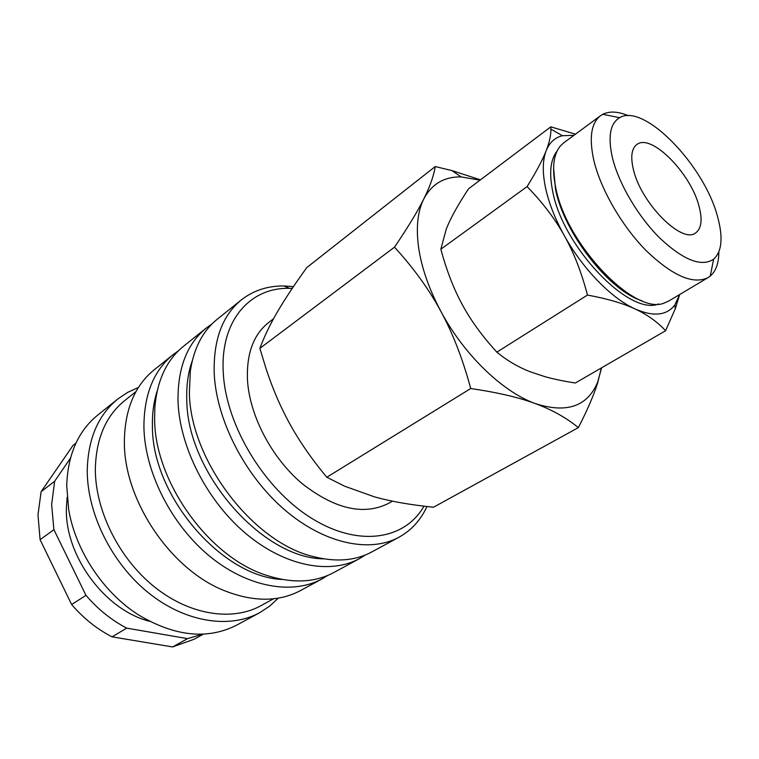 <?xml version="1.0" encoding="UTF-8"?>
<svg xmlns="http://www.w3.org/2000/svg" width="759" height="759" viewBox="0 0 759 759"><rect width="100%" height="100%" fill="white"/><g stroke="black" fill="none" stroke-linecap="round" stroke-linejoin="round"><path stroke-width="1.14" d="M293.467 286.589L283.932 285.963C267.652 285.811 253.468 290.45 241.381 299.871C222.292 315.488 213.241 340.136 214.228 373.817C216.476 420.144 244.891 475.637 284.521 509.706C324.188 543.833 369.842 553.216 399.006 537.211C411.406 530.304 420.733 520.076 426.966 506.519M292.243 288.401L289.511 288.335C250.1 287.244 220.053 320.592 223.279 372.688C225.821 425.182 264.104 488.739 311.228 518.036C358.362 547.609 404.926 539.858 423.968 506.168M241.381 299.871L217.292 319.197C202.776 330.905 193.782 348.22 190.329 371.151L189.37 392.688C190.167 460.277 253.117 542.694 313.505 556.622C335.981 562.334 355.43 560.759 371.844 551.916L399.006 537.211M192.255 360.867C188.099 372.527 186.278 385.638 186.799 400.211C187.131 472.923 262.671 558.776 323.732 558.833M212.036 323.922L206.277 328.04C186.999 343.799 177.578 368.219 178.023 401.302C179.513 446.766 206.837 500.674 245.698 533.444C284.597 566.261 329.956 574.8 359.434 558.643L365.458 554.933M206.277 328.04L183.517 346.294C166.657 359.956 157.104 380.411 154.836 407.649L154.618 419.072C154.608 481.595 208.848 557.21 266.096 575.18C292.082 583.662 314.643 582.779 333.78 572.542L359.434 558.643M157.189 390.98C153.735 401.625 152.151 413.342 152.426 426.131C151.8 495.788 222.055 577.314 282.376 579.478M178.517 350.724L173.099 354.643C153.679 370.525 143.954 394.699 143.916 427.194C144.732 471.823 171.041 524.232 209.152 555.797C247.311 587.4 292.338 595.17 322.034 578.908L327.755 575.426M173.099 354.643L154.058 369.918C134.846 385.61 124.96 409.234 124.372 440.799L124.381 442.013C123.831 499.792 170.253 569.108 223.725 590.398C253.051 602.105 278.667 602.153 300.573 590.53L322.034 578.908M135.956 391.635L124.685 400.6C105.767 415.96 95.995 438.835 95.34 469.195C95.273 510.646 119.03 558.482 154.371 586.84C189.731 615.226 232.245 621.517 260.897 605.71L273.534 598.794M138.423 387.479L127.635 392.384L117.768 399.025C98.205 415.021 88.035 438.74 87.257 470.201C87.038 513.378 111.696 563.282 148.517 592.874C185.376 622.503 229.721 629.069 259.673 612.693L269.616 606.175L278.316 598.13M117.768 399.025L97.636 415.173C78.044 431.188 67.741 454.726 66.716 485.788L68.718 509.763C75.577 550.768 103.442 592.722 138.574 614.942C174.978 636.602 207.786 639.951 236.979 624.98L259.673 612.693M67.124 497.287L66.403 507.98C64.714 555.635 104.837 610.113 149.457 621.26M70.426 458.199L54.657 481.244L51.631 504.612L53.898 529.659L85.966 595.322L71.64 604.553L40.094 539.687L53.898 529.659M54.657 481.244L41.109 491.709L37.978 514.887L40.094 539.687M392.431 501.168L388.731 503.274C363.779 515.816 334.795 509.175 301.788 483.35C271.665 457.734 249.749 415.904 247.5 380.496C246.333 353.912 253.392 334.577 268.677 322.509L273.515 318.789M480.466 179.836L451.918 170.585L435.211 166.553C433.816 175.68 430.011 186.477 423.788 198.943C417.583 211.448 415.875 227.757 418.655 247.87C421.7 268.174 429.129 289.369 440.922 311.446C464.091 354.861 502.8 392.033 535.351 403.598C552.021 409.765 566.356 417.773 578.349 427.63C587.371 410.078 593.813 395.164 597.665 382.878L601.365 367.944M480.011 180.187L461.102 176.904C444.186 176.648 431.748 184.001 423.788 198.943C417.678 211.287 407.915 227.358 394.49 247.168C413.551 267.955 429.025 289.388 440.922 311.446C452.867 333.438 462.8 359.13 470.713 388.532C497.287 392.394 518.833 397.422 535.351 403.598C566.612 413.598 587.352 406.53 597.57 382.394L601.621 367.792M578.349 427.63L433.512 507.23C410.704 504.915 391.084 501.481 374.652 496.917L344.633 486.196L326.806 477.25C309.9 456.937 296.361 436.88 286.181 417.099C278.487 402.251 271.76 386.075 266.011 368.561L259.872 348.362C264.407 336.228 270.327 323.941 277.652 311.494C284.919 299.046 294.634 284.397 306.797 267.566L435.211 166.553M575.483 134.172L550.797 126.838L550.892 129.163C550.987 135.225 549.421 142.388 546.186 150.662C542.6 159.94 542.343 172.16 545.417 187.331C548.681 202.634 554.971 218.734 564.316 235.622C582.665 268.838 611.384 298.296 634.998 308.932C647.104 314.53 657.303 321.807 665.605 330.744L675.282 308.723L679.675 294.52M573.908 135.33L562.447 135.719C554.905 137.55 549.488 142.531 546.186 150.662C542.657 159.817 536.281 171.8 527.069 186.61C542.514 202.397 554.924 218.734 564.316 235.622C573.766 252.453 581.479 272.263 587.466 295.052C607.162 298.695 623.016 303.315 634.998 308.932C653.423 316.93 666.706 315.602 674.836 304.957L679.647 294.539M665.605 330.744L575.369 382.991C563.804 381.227 553.643 379.111 544.877 376.644L530.607 371.91C518.473 367.271 507.221 360.677 496.851 352.138C482.363 336.351 470.865 320.535 462.335 304.71C453.711 288.923 446.548 270.422 440.856 249.208L446.349 228.81L449.024 222.605C453.313 213.298 459.812 202.046 468.493 188.858L550.797 126.838M628.329 115.729C618.082 111.412 609.581 110.928 602.817 114.277L600.54 115.7C591.195 122.986 588.927 137.749 593.747 159.997C600.492 188.972 621.725 225.85 646.089 250.555C672.483 275.84 693.138 284.862 708.062 277.604L710.263 276.058C715.974 271.124 718.82 263.098 718.82 251.979M717.54 216.6C704.219 165.263 643.936 102.721 619.638 117.702C610.141 123.319 607.722 136.62 612.399 157.616C618.68 183.555 638.11 216.609 659.913 238.174C683.536 260.204 701.439 267.215 713.621 259.227C721.951 251.542 723.261 237.339 717.54 216.6M600.54 115.7L563.728 142.834L560.389 145.956C553.396 154.409 551.812 168.147 555.626 187.16C566.005 244.474 635.397 316.446 664.609 302.879L668.783 301.01L708.062 277.604M553.567 167.692L555.474 189.038C563.757 232.69 609.135 290.887 641.924 300.735M658.565 303.942C629.581 316.399 562.609 246.609 552.637 191.05C548.994 172.796 550.474 159.485 557.068 151.117M633.367 169.38C630.416 156.828 631.573 148.546 636.839 144.523C650.975 132.939 690.747 173.09 699.02 206.211C702.616 219.749 701.468 228.668 695.576 232.966C681.933 244.284 640.776 202.871 633.367 169.38M496.851 352.138L587.466 295.052M440.856 249.208L527.069 186.61M326.806 477.25L470.713 388.532M259.872 348.362L394.49 247.168M41.109 491.709L72.959 445.495L75.928 443.152M112.057 636.839L126.753 628.139L187.577 638.642L172.578 646.943L112.057 636.839C97.01 629.126 83.537 618.357 71.64 604.553M172.578 646.943L194.048 639.258L203.412 634.116M187.577 638.642L202.577 634.154M85.966 595.322C97.996 609.325 111.592 620.264 126.753 628.139M289.511 288.335L283.932 285.963M619.638 117.702L602.817 114.277M713.621 259.227L710.263 276.058M562.447 135.719L550.892 129.163M674.836 304.957L675.282 308.723M461.102 176.904L451.918 170.585M597.57 382.394L597.665 382.878"/></g></svg>
